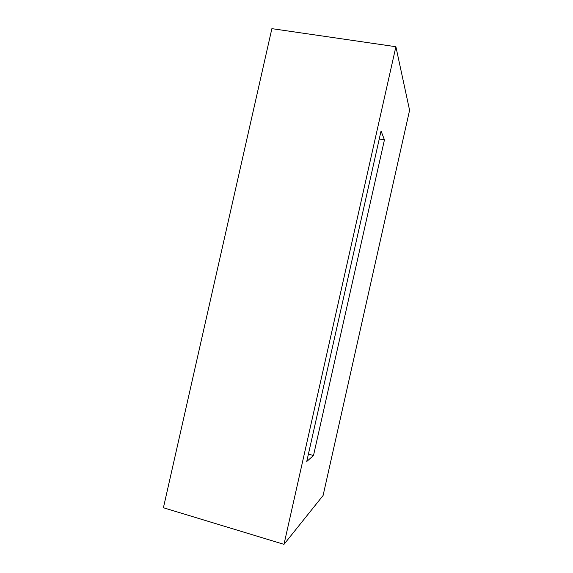<?xml version="1.0" encoding="UTF-8"?>
<svg xmlns="http://www.w3.org/2000/svg" width="573" height="573" viewBox="0 0 573 573"><rect width="100%" height="100%" fill="white"/><g stroke="black" fill="none" stroke-linecap="round" stroke-linejoin="round"><path stroke-width="0.86" d="M283.986 544.35L163.412 507.75L271.881 28.65L395.886 46.721L409.588 110.252L323.086 495.516L283.986 544.35L395.886 46.721M379.262 138.945L384.44 139.848L381.052 130.988L306.748 461.501L313.495 455.528L308.403 454.131M384.44 139.848L313.495 455.528"/></g></svg>
